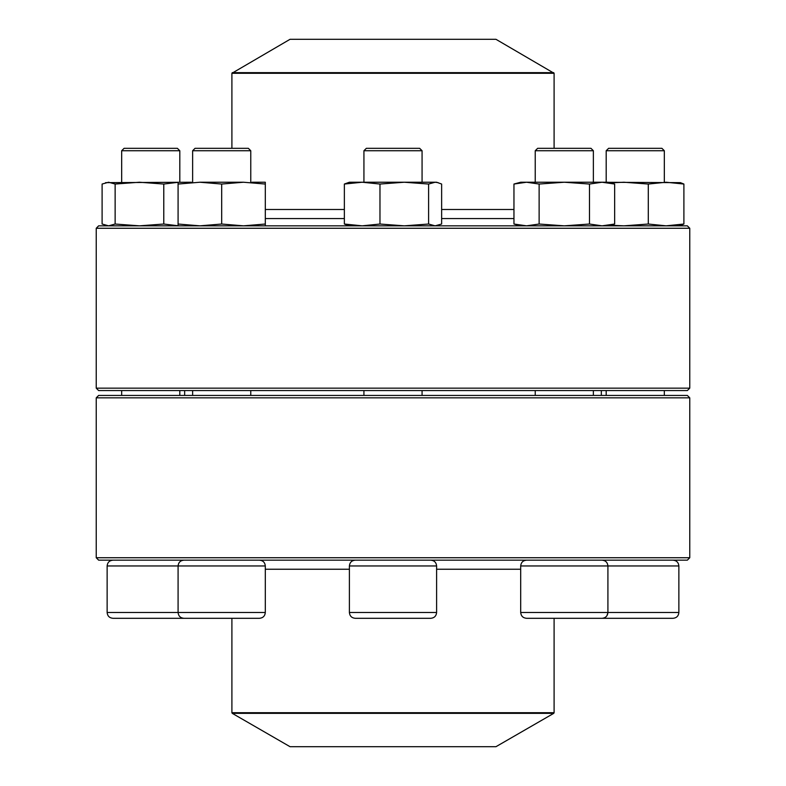 <?xml version="1.0" encoding="UTF-8"?>
<svg xmlns="http://www.w3.org/2000/svg" width="786" height="786" viewBox="0 0 786 786"><rect width="100%" height="100%" fill="white"/><g stroke="black" fill="none" stroke-linecap="round" stroke-linejoin="round"><path stroke-width="1.18" d="M96.236 557.736L689.764 557.736L689.764 397.844L96.236 397.844L96.236 557.736L98.653 560.163L687.347 560.163L689.764 557.736M96.236 397.844L98.653 395.427L687.347 395.427L689.764 397.844M535.237 150.735L537.653 148.318L590.954 148.318L593.371 150.735L593.371 182.234L593.371 150.735L535.237 150.735L535.237 182.234M678.868 612.49L678.868 565.969L520.696 565.969L520.696 612.49L678.868 612.49C678.524 616.018 676.589 617.953 673.052 618.307L597.468 618.307M607.902 612.707L606.949 615.693M602.096 560.163C605.633 560.506 607.568 562.442 607.912 565.969L607.912 612.49C607.568 616.018 605.633 617.953 602.096 618.307L526.512 618.307C522.975 617.953 521.039 616.018 520.696 612.49M232.263 713.344L290.044 746.7L495.956 746.7L553.737 713.344L232.263 713.344L231.899 712.715L554.101 712.715L554.101 618.307M513.956 218.577L441.634 218.577M344.366 218.577L265.304 218.577M554.101 73.285L231.899 73.285L290.044 39.3L495.956 39.3L554.101 73.285L554.101 148.318M183.158 228.264L96.236 228.264L96.236 388.156L689.764 388.156L689.764 228.264L183.158 228.264M96.236 228.264L98.653 225.837L687.347 225.837L689.764 228.264M689.764 388.156L687.347 390.573L98.653 390.573L96.236 388.156M606.193 150.735L608.61 148.318L661.91 148.318L664.327 150.735L606.193 150.735L606.193 182.234M594.589 182.234L680.411 182.647M610.201 225.228L623.976 225.837L648.293 224.03L666.096 225.837L683.899 224.03L683.899 184.042L680.401 182.647M683.899 224.03L680.401 225.425M648.293 224.03L648.293 184.042L666.096 182.234L683.899 184.042M610.201 182.843L623.976 182.234L648.293 184.042M520.696 225.837L513.956 224.03L513.956 184.042L520.696 182.234L607.912 182.234L614.652 184.042L614.652 224.03L602.066 225.837L589.48 224.03L589.48 184.042L602.066 182.234L614.652 184.042M513.956 224.03L526.541 225.837L539.127 224.03L539.127 184.042L564.309 182.234L589.48 184.042M539.127 224.03L564.309 225.837L589.48 224.03M513.956 184.042L526.541 182.234L539.127 184.042M366.276 618.307L355.203 618.307C351.676 617.953 349.741 616.018 349.397 612.49L436.603 612.49C436.259 616.018 434.324 617.953 430.797 618.307L366.276 618.307M363.928 150.735L366.355 148.318L419.645 148.318L422.072 150.735L363.928 150.735L363.928 182.234M349.397 225.837L344.366 224.03L344.366 184.042L349.397 182.234L436.603 182.234L441.634 184.042L441.634 224.03L435.12 225.837L428.606 224.03L428.606 184.042L435.12 182.234L438.146 182.647M344.366 224.03L362.169 225.837L379.972 224.03L379.972 184.042L404.289 182.234L428.606 184.042M379.972 224.03L404.289 225.837L428.606 224.03M344.366 184.042L362.169 182.234L379.972 184.042M259.488 618.307L183.904 618.307C180.367 617.953 178.432 616.018 178.088 612.49L265.304 612.49C264.961 616.018 263.025 617.953 259.488 618.307M259.488 560.163C263.025 560.506 264.961 562.442 265.304 565.969L178.088 565.969L178.088 612.49L107.132 612.49C107.476 616.018 109.411 617.953 112.948 618.307L124.021 618.307M250.763 150.735L192.629 150.735L192.629 182.234L192.629 150.735L195.046 148.318L248.347 148.318L250.763 150.735L250.763 182.234M192.629 390.573L192.629 395.427M251.982 182.234L265.304 182.234L265.304 225.837M105.589 182.647L191.411 182.234M178.088 225.837L178.088 184.042L199.89 182.234L243.503 182.234L265.304 184.042M178.088 224.03L199.89 225.837L221.691 224.03L221.691 184.042L243.503 182.234M221.691 224.03L243.503 225.837L265.304 224.03M199.89 182.234L221.691 184.042M178.088 182.234L178.088 184.042M169.53 618.307L177.312 618.307M188.532 618.307L112.948 618.307M121.673 150.735L124.09 148.318L177.39 148.318L179.807 150.735L121.673 150.735L121.673 182.234M115.139 224.03L115.139 184.042L108.615 182.234L102.101 184.042L102.101 224.03L108.615 225.837L115.139 224.03L139.456 225.837L163.773 224.03L163.773 184.042L178.088 182.313M163.773 224.03L178.088 225.759M115.139 184.042L139.456 182.234L163.773 184.042M265.304 569.241L349.397 569.241M436.603 569.241L520.696 569.241M513.956 209.489L441.634 209.489M344.366 209.489L265.304 209.489M232.263 72.656L553.737 72.656M436.603 612.49L436.603 565.969L349.397 565.969L349.397 612.49M183.904 560.163C180.367 560.506 178.432 562.442 178.088 565.969L107.132 565.969L107.132 612.49M601.339 395.427L601.339 390.573M184.661 395.427L184.661 390.573M231.899 712.715L231.899 618.307M554.101 712.715L553.737 713.344M231.899 73.285L231.899 148.318M606.193 390.573L606.193 395.427M664.327 150.735L664.327 182.234M664.327 390.573L664.327 395.427M678.868 565.969C678.524 562.442 676.589 560.506 673.052 560.163M678.868 225.837L680.411 225.425M535.237 390.573L535.237 395.427M593.371 390.573L593.371 395.427M520.696 565.969C521.039 562.442 522.975 560.506 526.512 560.163M607.912 225.837L614.652 224.03M363.928 390.573L363.928 395.427M422.072 150.735L422.072 182.234M422.072 390.573L422.072 395.427M349.397 565.969C349.741 562.442 351.676 560.506 355.203 560.163M436.603 565.969C436.259 562.442 434.324 560.506 430.797 560.163M436.603 225.837L438.146 225.425M265.304 565.969L265.304 612.49M250.763 390.573L250.763 395.427M121.673 390.573L121.673 395.427M179.807 150.735L179.807 182.234M179.807 390.573L179.807 395.427M107.132 565.969C107.476 562.442 109.411 560.506 112.948 560.163M107.132 225.837L105.589 225.425M195.046 148.318L192.629 150.735"/></g></svg>
